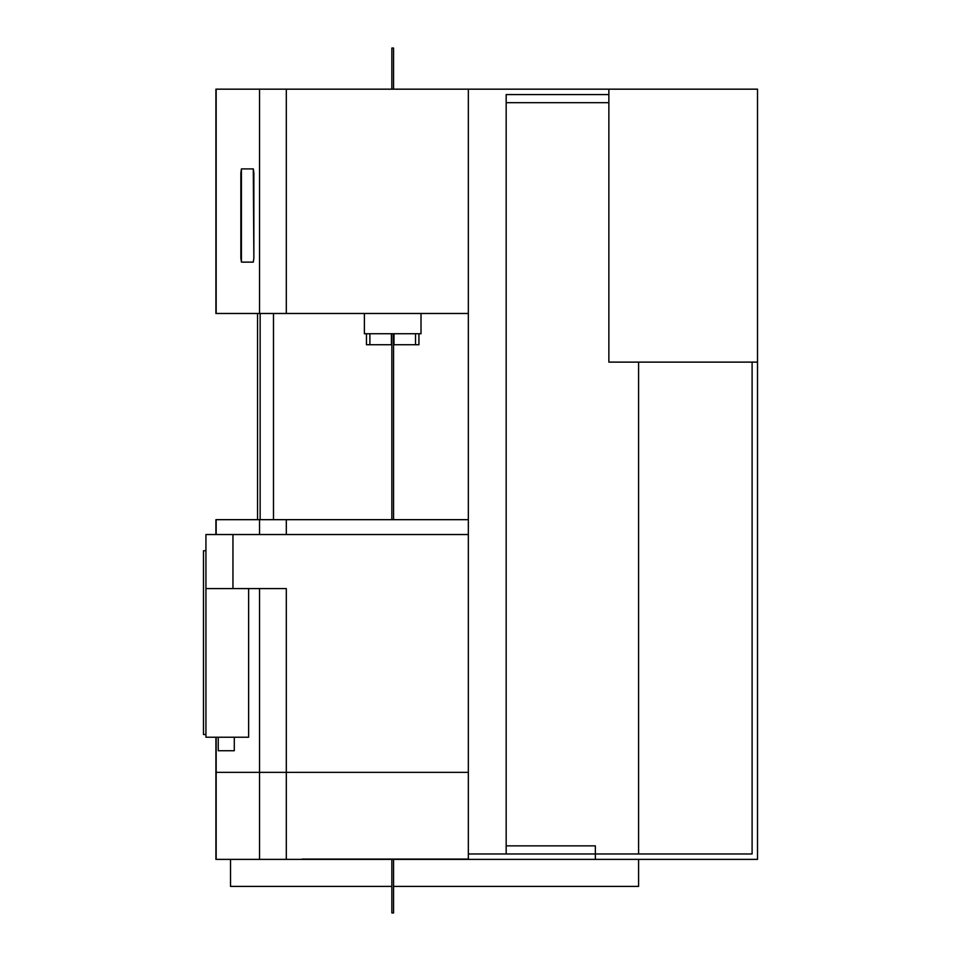 <?xml version="1.0" encoding="UTF-8"?>
<svg xmlns="http://www.w3.org/2000/svg" width="961" height="961" viewBox="0 0 961 961"><rect width="100%" height="100%" fill="white"/><g stroke="black" fill="none" stroke-linecap="round" stroke-linejoin="round"><path stroke-width="1.44" d="M286.306 89.169L286.306 313.478L215.901 313.478L215.901 89.169L608.866 89.169L608.866 362.117L757.508 362.117L757.508 89.169L608.866 89.169L608.866 94.574L506.171 94.574L506.171 853.969L468.343 853.969L468.343 859.374L215.901 859.374L215.901 737.219M241.427 168.896L241.427 262.125L253.296 262.125L253.86 258.077L253.296 168.896L241.427 168.896L240.863 172.944L240.863 258.077L241.427 262.125L253.296 262.125L253.86 258.077L253.86 172.944L253.296 168.896L241.427 168.896L253.296 168.896M230.52 859.374L230.52 886.402L391.848 886.402M393.554 886.402L638.597 886.402L638.597 859.374M638.597 853.969L638.597 362.117M286.306 313.478L468.343 313.478M257.548 313.478L257.548 519.673M260.143 313.478L260.143 519.673M273.489 519.673L273.489 313.478M205.93 734.516L203.492 734.516L203.492 550.749L205.93 550.749M468.343 89.169L468.343 853.969L595.352 853.969L595.352 859.374L468.343 859.374M215.901 534.532L215.901 519.673L468.343 519.673M286.306 519.673L286.306 534.532L468.343 534.532L232.958 534.532L232.958 588.588L286.306 588.588L286.306 772.356L468.343 772.356L216.165 772.356L216.165 859.374M302.138 859.098L468.343 859.098L302.138 859.098M234.292 750.733L218.243 750.733L234.292 750.733L234.292 737.219L234.292 750.733M218.243 737.219L218.243 750.733L218.243 737.219M595.352 853.969L752.103 853.969L752.103 362.117L757.508 362.117L757.508 859.374L595.352 859.374L595.352 845.86L506.171 845.86M506.171 102.683L608.866 102.683M248.623 588.588L248.623 737.219L205.93 737.219L205.93 588.588L232.958 588.588M286.306 859.374L286.306 772.356L216.165 772.356L216.165 737.219M205.93 588.588L205.93 534.532L232.958 534.532M418.936 333.743L415.512 333.743L415.512 344.723L418.936 344.723L418.936 333.743L421.014 333.743L421.014 313.478M393.986 333.743L393.986 344.723L415.512 344.723M415.512 333.743L366.465 333.743L366.465 344.723L391.848 344.723M369.901 333.743L369.901 344.723M391.415 333.743L391.415 344.723M366.465 333.743L364.387 333.743L364.387 313.478M391.848 859.374L391.848 912.95L393.554 912.95L393.554 859.374M393.554 519.673L393.554 333.743M393.554 89.169L393.554 48.05L391.848 48.05L391.848 89.169M259.542 89.169L259.542 313.478M216.165 89.169L216.165 313.478M259.542 519.673L259.542 534.532M216.165 519.673L216.165 534.532M259.542 588.588L259.542 859.374M391.848 519.673L391.848 333.743"/></g></svg>
